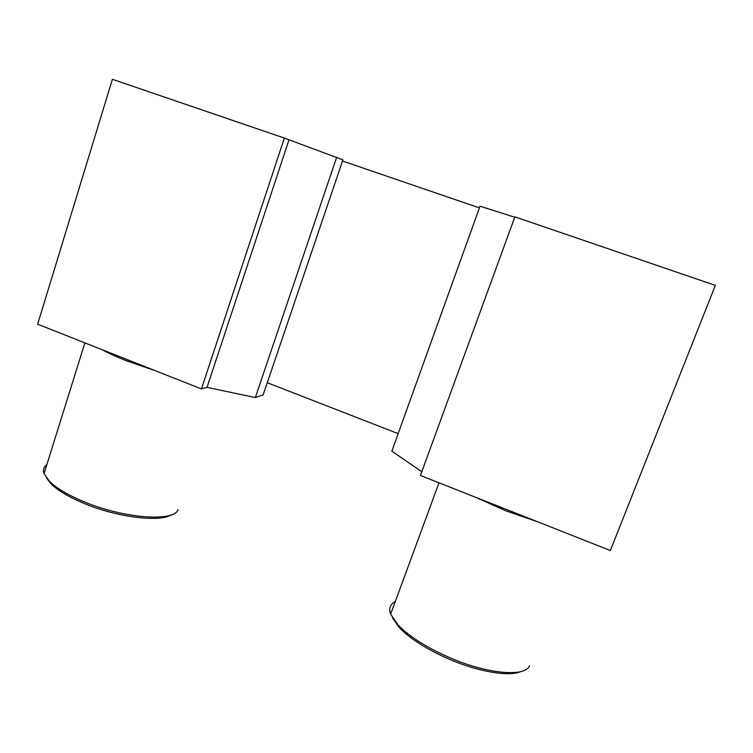 <?xml version="1.0" encoding="UTF-8"?>
<svg xmlns="http://www.w3.org/2000/svg" width="753" height="753" viewBox="0 0 753 753"><rect width="100%" height="100%" fill="white"/><g stroke="black" fill="none" stroke-linecap="round" stroke-linejoin="round"><path stroke-width="1.13" d="M479.416 207.884L342.511 161.01M398.158 433.634L267.268 382.712M336.695 157.17L255.342 397.556L263.145 394.854L342.907 159.843L284.352 138.072L112.395 79.3L37.65 324.214L201.428 388.934L284.352 138.072M255.342 397.556L207.009 387.371L288.945 140.002M207.009 387.371L201.428 388.934M420.438 475.472L610.363 550.528L715.35 285.378L514.883 216.855L420.438 475.472M514.751 217.222L480.028 206.19L391.842 451.169L421.802 471.717M520.784 671.582C509.075 676.919 478.56 671.883 449.353 659.27C426.838 649.387 410.15 638.817 399.288 627.56L392.417 617.761M391.249 612.5L393.085 607.52M395.259 601.619C390.148 604.226 388.604 608.405 390.647 614.156L398.008 624.962C409.246 636.577 426.537 647.514 449.899 657.755C487.389 674.048 524.888 677.276 529.557 665.84M475.567 497.262L505.621 510.732L537.218 521.622M171.204 514.864C159.147 522.657 115.2 517.038 81.87 502.496C67.676 496.349 57.332 490.071 50.837 483.652L46.328 477.731M46.865 464.62C43.74 466.926 42.808 469.919 44.05 473.609L49.359 481.223C56.07 487.85 66.791 494.345 81.503 500.707C121.779 518.365 173.877 522.347 178.056 509.743M102.135 349.693C108.79 353.298 116.8 356.96 126.165 360.678L155.655 370.843M399.288 627.56L398.008 624.962M390.647 614.156L438.999 482.814M50.837 483.652L49.359 481.223M44.05 473.609L84.901 342.888"/></g></svg>
